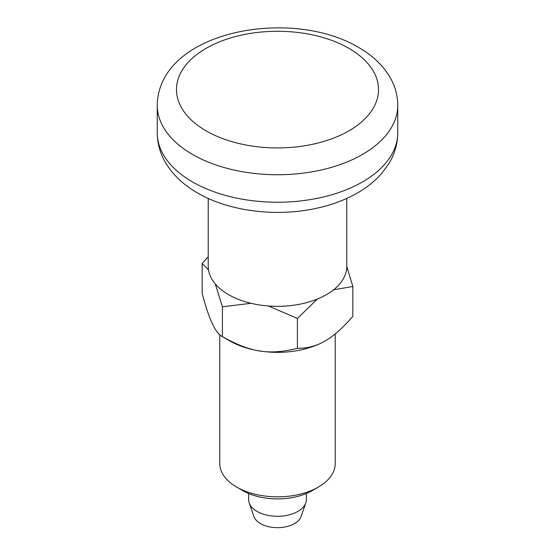 <?xml version="1.0" encoding="UTF-8"?>
<svg xmlns="http://www.w3.org/2000/svg" width="555" height="555" viewBox="0 0 555 555"><rect width="100%" height="100%" fill="white"/><g stroke="black" fill="none" stroke-linecap="round" stroke-linejoin="round"><path stroke-width="0.83" d="M208.229 198.433L208.229 266.344A69.271 39.995 0 0 0 228.521 294.622A69.271 39.995 0 0 0 304.008 303.294A69.271 39.995 0 0 0 346.771 266.344L346.771 198.433M248.64 493.485L248.64 499.639A28.86 16.664 0 0 0 249.202 502.913A28.86 16.664 0 0 0 257.09 511.426A28.86 16.664 0 0 0 285.86 515.588A28.86 16.664 0 0 0 305.798 502.913A28.86 16.664 0 0 0 306.36 499.639L306.36 493.485M249.202 502.913L253.919 516.511A24.052 13.889 0 0 0 260.496 523.601A24.052 13.889 0 0 0 284.465 527.07A24.052 13.889 0 0 0 301.081 516.511L305.798 502.913M335.22 333.909L335.22 463.508A57.72 33.328 180 0 1 318.32 487.075A57.72 33.328 180 0 1 236.687 487.075L242.806 490.606L236.68 487.075A57.72 33.328 180 0 1 236.68 487.075A57.72 33.328 180 0 1 219.78 463.508L219.78 334.707M215.291 283.931L222.395 306.797L222.395 336.649L229.881 340.964L222.395 336.649C215.652 333.617 208.902 319.187 202.159 293.345L202.159 263.5L208.5 269.855M208.229 256.764L202.159 263.5M333.59 289.807L352.841 286.47L346.771 266.442M352.841 286.47L352.841 316.322C342.914 327.873 333.673 336.094 325.119 340.964C316.565 345.966 307.324 348.422 297.397 348.332L297.397 318.487L317.335 299.062M325.119 340.964L325.119 340.964A67.342 38.878 180 0 1 229.881 340.964M222.395 306.797L251.026 303.301M268.516 305.999L297.397 318.487M297.397 348.332C268.745 355.276 251.047 352.515 222.395 336.649M318.32 487.075L312.194 490.606A49.062 28.326 180 0 1 242.806 490.606M157.245 132.805A120.255 69.43 0 0 0 192.467 181.901A120.255 69.43 0 0 0 323.523 196.949A120.255 69.43 0 0 0 397.755 132.805C397.651 143.87 394.654 154.2 388.764 163.801L381.673 173.451C374.5 181.617 365.683 188.54 355.235 194.215C341.922 201.423 326.985 206.516 310.418 209.499C271.61 216.603 227.675 210.532 197.448 192.911C184.003 185.252 173.576 175.512 166.167 163.683C160.319 154.117 157.349 143.821 157.245 132.805L157.245 105.311A120.255 69.43 0 0 0 192.467 154.408A120.255 69.43 0 0 0 323.523 169.455A120.255 69.43 0 0 0 397.755 105.311L397.755 132.805M348.928 48.361A101.017 58.324 180 0 1 348.928 130.841A101.017 58.324 180 0 1 206.072 130.841A101.017 58.324 180 0 1 206.072 48.361A101.017 58.324 180 0 1 348.928 48.361M157.245 105.311C158.48 30.879 290.758 6.882 358.551 47.411C372.086 55.139 382.437 64.859 389.603 76.576C394.952 85.553 397.671 95.127 397.755 105.311"/></g></svg>
